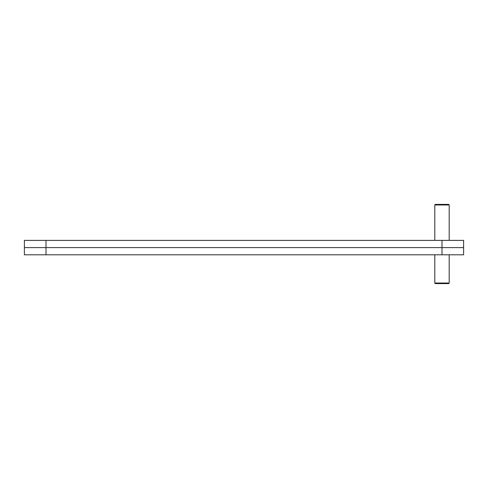 <?xml version="1.0" encoding="UTF-8"?>
<svg xmlns="http://www.w3.org/2000/svg" width="488" height="488" viewBox="0 0 488 488"><rect width="100%" height="100%" fill="white"/><g stroke="black" fill="none" stroke-linecap="round" stroke-linejoin="round"><path stroke-width="0.73" d="M442 254.797L463.6 254.797L463.6 247.599L24.4 247.599L24.4 254.797L442 254.797L442 247.599L463.6 247.599L463.6 240.401L463.6 247.599M449.198 283.022L448.625 283.601L435.375 283.601L434.802 283.022L449.198 283.022L449.198 254.797M434.802 283.022L434.802 254.797M24.4 247.599L24.4 240.401L24.4 247.599L442 247.599L442 240.401L463.6 240.401M46 254.797L46 240.401L442 240.401M46 240.401L24.4 240.401M449.198 204.978L434.802 204.978L435.375 204.399L448.625 204.399L449.198 204.978L449.198 240.401M434.802 204.978L434.802 240.401"/></g></svg>
